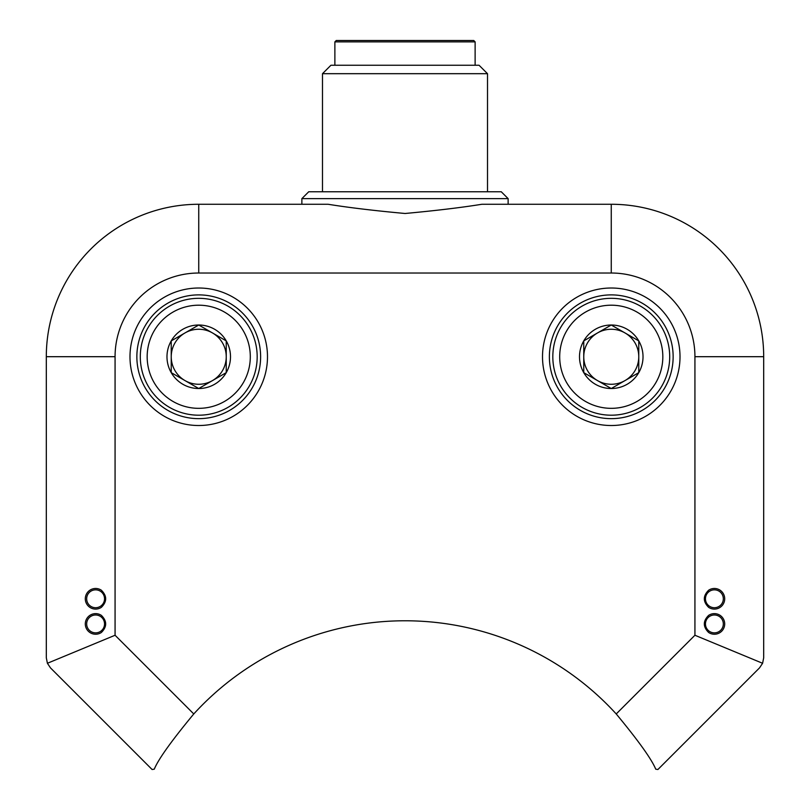 <?xml version="1.0" encoding="UTF-8"?>
<svg xmlns="http://www.w3.org/2000/svg" width="810" height="810" viewBox="0 0 810 810"><rect width="100%" height="100%" fill="white"/><g stroke="black" fill="none" stroke-linecap="round" stroke-linejoin="round"><path stroke-width="1.21" d="M193.772 713.954C171.528 740.826 158.355 759.233 154.264 769.186L152.088 769.5L50.504 667.916L47.405 663.279L46.312 657.801L46.312 356.694A152.422 152.422 0 0 1 198.744 204.272A152.422 152.422 0 0 0 46.312 356.694L115.071 356.694L115.071 635.253L193.772 713.954A286.011 286.011 0 0 1 616.228 713.954C638.462 740.806 651.635 759.223 655.736 769.186L657.912 769.5L759.496 667.916L762.595 663.279L763.688 657.801L763.688 356.694L694.929 356.694L694.929 635.253L762.595 663.279L763.688 657.801M611.256 204.272L508.133 204.272L508.133 198.632L301.867 198.632L301.867 204.272L198.744 204.272L328.131 204.272C348.908 207.623 374.554 210.691 405.081 213.486C435.547 210.671 461.143 207.603 481.869 204.272L611.256 204.272A152.422 152.422 0 0 1 763.688 356.694A152.422 152.422 0 0 0 611.256 204.272L611.256 273.021L198.744 273.021L198.744 204.272M708.618 632.468C702.908 626.768 702.908 621.067 708.618 615.387A10.317 10.317 0 0 1 724.251 626.95A10.317 10.317 0 0 1 708.618 632.468M708.618 607.328C702.908 601.617 702.908 595.927 708.618 590.237A10.317 10.317 0 0 1 724.251 601.8A10.317 10.317 0 0 1 708.618 607.328M115.071 635.253L47.405 663.279L46.312 657.801M101.382 615.387C107.092 621.088 107.092 626.788 101.382 632.468A10.317 10.317 0 0 1 85.749 626.95A10.317 10.317 0 0 1 101.382 615.387M101.382 590.237C107.092 595.937 107.092 601.638 101.382 607.328A10.317 10.317 0 0 1 85.749 601.8A10.317 10.317 0 0 1 101.382 590.237M301.867 198.632L308.742 191.757L501.258 191.757L508.133 198.632M322.491 191.757L322.491 73.69L487.509 73.69L487.509 191.757M322.491 73.69L330.936 65.256L479.064 65.256L487.509 73.69M334.874 65.256L334.874 41.877L336.251 40.5L473.749 40.5L475.126 41.877L334.874 41.877M611.256 294.891A61.874 61.874 0 0 1 664.848 387.707A61.874 61.874 0 0 1 557.675 387.707A61.874 61.874 0 0 1 611.256 294.891M198.744 294.891A61.874 61.874 0 0 1 252.325 387.707A61.874 61.874 0 0 1 145.152 387.707A61.874 61.874 0 0 1 198.744 294.891M673.14 356.764A61.874 61.874 0 0 0 580.324 303.183A61.874 61.874 0 0 0 580.324 410.356A61.874 61.874 0 0 0 673.14 356.764M260.617 356.764A61.874 61.874 0 0 0 167.802 303.183A61.874 61.874 0 0 0 167.802 410.356A61.874 61.874 0 0 0 260.617 356.764M638.766 372.641L611.256 388.527L583.757 372.641L583.757 340.888L611.256 325.012L638.766 340.888L638.766 372.641A31.752 31.752 0 0 1 583.757 372.641A31.752 31.752 0 0 1 611.256 325.012A31.752 31.752 0 0 1 638.766 372.641L638.766 340.888L611.256 325.012L583.757 340.888L583.757 372.641L597.507 380.578A27.499 27.499 0 0 1 597.507 332.95A27.499 27.499 0 0 1 638.766 356.764A27.499 27.499 0 0 1 625.016 380.578L638.766 372.641M611.256 305.198A51.567 51.567 0 0 1 655.918 382.553A51.567 51.567 0 0 1 566.605 382.553A51.567 51.567 0 0 1 611.256 305.198M611.256 298.323A58.441 58.441 0 0 1 661.871 385.985A58.441 58.441 0 0 1 560.652 385.985A58.441 58.441 0 0 1 611.256 298.323M625.016 380.578A27.499 27.499 0 0 1 597.507 380.578L611.256 388.527L625.016 380.578M226.243 372.641L198.744 388.527L171.234 372.641L171.234 340.888L198.744 325.012L226.243 340.888L226.243 372.641A31.752 31.752 0 0 1 171.234 372.641A31.752 31.752 0 0 1 198.744 325.012A31.752 31.752 0 0 1 226.243 372.641L226.243 340.888L198.744 325.012L171.234 340.888L171.234 372.641L184.984 380.578A27.499 27.499 0 0 1 184.984 332.95A27.499 27.499 0 0 1 226.243 356.764A27.499 27.499 0 0 1 212.493 380.578L226.243 372.641M198.744 305.198A51.567 51.567 0 0 1 243.395 382.553A51.567 51.567 0 0 1 154.082 382.553A51.567 51.567 0 0 1 198.744 305.198M198.744 298.323A58.441 58.441 0 0 1 249.348 385.985A58.441 58.441 0 0 1 148.129 385.985A58.441 58.441 0 0 1 198.744 298.323M212.493 380.578A27.499 27.499 0 0 1 184.984 380.578L198.744 388.527L212.493 380.578M198.744 288.016A68.749 68.749 0 0 1 258.279 391.139A68.749 68.749 0 0 1 139.198 391.139A68.749 68.749 0 0 1 198.744 288.016M611.256 288.016A68.749 68.749 0 0 1 670.801 391.139A68.749 68.749 0 0 1 551.721 391.139A68.749 68.749 0 0 1 611.256 288.016M694.929 635.253L616.228 713.954M611.256 273.021A83.673 83.673 0 0 1 694.929 356.694M198.744 273.021A83.673 83.673 0 0 0 115.071 356.694M714.39 589.842A8.94 8.94 0 0 1 722.135 603.247A8.94 8.94 0 0 1 706.654 603.247A8.94 8.94 0 0 1 714.39 589.842M95.61 589.842A8.94 8.94 0 0 1 103.346 603.247A8.94 8.94 0 0 1 87.865 603.247A8.94 8.94 0 0 1 95.61 589.842M714.39 614.992A8.94 8.94 0 0 1 722.135 628.398A8.94 8.94 0 0 1 706.654 628.398A8.94 8.94 0 0 1 714.39 614.992M95.61 614.992A8.94 8.94 0 0 1 103.346 628.398A8.94 8.94 0 0 1 87.865 628.398A8.94 8.94 0 0 1 95.61 614.992M475.126 65.256L475.126 41.877"/></g></svg>

